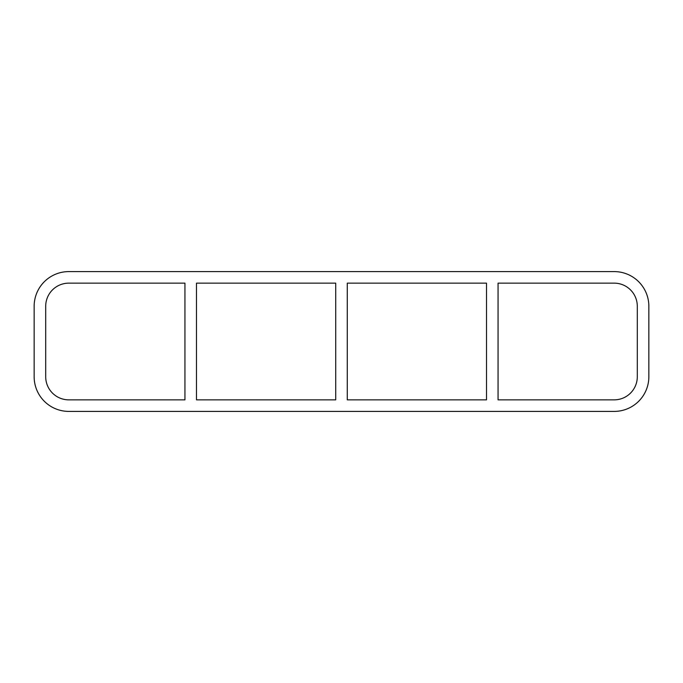 <?xml version="1.0" encoding="UTF-8"?>
<svg xmlns="http://www.w3.org/2000/svg" width="683" height="683" viewBox="0 0 683 683"><rect width="100%" height="100%" fill="white"/><g stroke="black" fill="none" stroke-linecap="round" stroke-linejoin="round"><path stroke-width="1.02" d="M486.509 283.146L486.509 399.854L347.28 399.854L347.28 283.146L486.509 283.146M498.061 399.854L498.061 283.146L614.188 283.146A23.111 23.111 0 0 1 637.299 306.257L637.299 376.743A23.111 23.111 0 0 1 614.188 399.854L498.061 399.854M335.72 283.146L335.72 399.854L196.491 399.854L196.491 283.146L335.72 283.146M184.939 283.146L184.939 399.854L68.812 399.854A23.111 23.111 0 0 1 45.701 376.743L45.701 306.257A23.111 23.111 0 0 1 68.812 283.146L184.939 283.146M614.188 271.595A34.662 34.662 0 0 1 648.85 306.257L648.85 376.743A34.662 34.662 0 0 1 614.188 411.405L68.812 411.405A34.662 34.662 0 0 1 34.15 376.743L34.15 306.257A34.662 34.662 0 0 1 68.812 271.595L614.188 271.595"/></g></svg>
